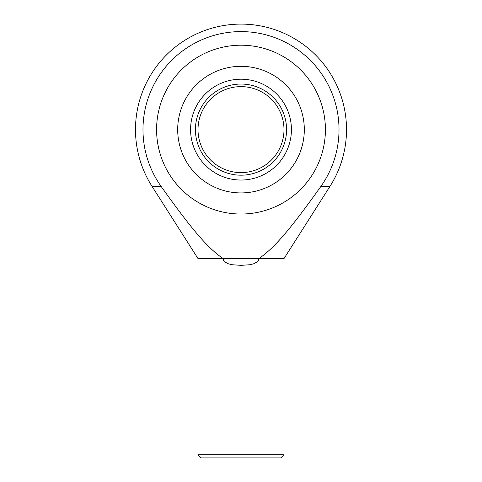 <?xml version="1.0" encoding="UTF-8"?>
<svg xmlns="http://www.w3.org/2000/svg" width="482" height="482" viewBox="0 0 482 482"><rect width="100%" height="100%" fill="white"/><g stroke="black" fill="none" stroke-linecap="round" stroke-linejoin="round"><path stroke-width="0.72" d="M201.181 457.9L198.012 454.725L283.988 454.725L280.819 457.9L201.181 457.9M198.012 258.587L151.987 186.281L161.024 186.281A98.015 98.015 0 0 1 241 31.601A98.015 98.015 0 0 1 320.976 186.281C289.917 229.836 274.499 247.796 258.906 258.587L258.491 260.298L257.43 261.696L253.966 263.702L249.857 264.732L241 265.353L232.143 264.732L228.034 263.702L224.57 261.696L223.509 260.298L223.094 258.587L198.012 258.587L198.012 454.725M320.976 186.281L330.013 186.281L283.988 258.587L223.094 258.587C207.501 247.796 192.083 229.836 161.024 186.281M283.988 258.587L283.988 454.725M156.584 129.622A84.416 84.416 0 0 1 241 45.206A84.416 84.416 0 0 1 325.416 129.622A84.416 84.416 0 0 1 241 214.032A84.416 84.416 0 0 1 156.584 129.622A84.416 84.416 0 0 0 241 214.032A84.416 84.416 0 0 0 325.416 129.622A84.416 84.416 0 0 0 241 45.206A84.416 84.416 0 0 0 156.584 129.622M177.689 129.622A63.311 63.311 0 0 1 241 66.311A63.311 63.311 0 0 1 304.311 129.622A63.311 63.311 0 0 1 241 192.927A63.311 63.311 0 0 1 177.689 129.622M190.583 129.622A50.417 50.417 0 0 1 241 79.205A50.417 50.417 0 0 1 291.417 129.622A50.417 50.417 0 0 1 241 180.033A50.417 50.417 0 0 1 190.583 129.622M241 86.627A42.988 42.988 0 0 0 198.012 129.622A42.988 42.988 0 0 0 241 172.61A42.988 42.988 0 0 0 283.988 129.622A42.988 42.988 0 0 0 241 86.627M241 84.049A45.567 45.567 0 0 1 286.567 129.622A45.567 45.567 0 0 1 241 175.189A45.567 45.567 0 0 1 195.433 129.622A45.567 45.567 0 0 1 241 84.049M330.013 186.281A105.522 105.522 0 0 0 241 24.1A105.522 105.522 0 0 0 151.987 186.281"/></g></svg>
